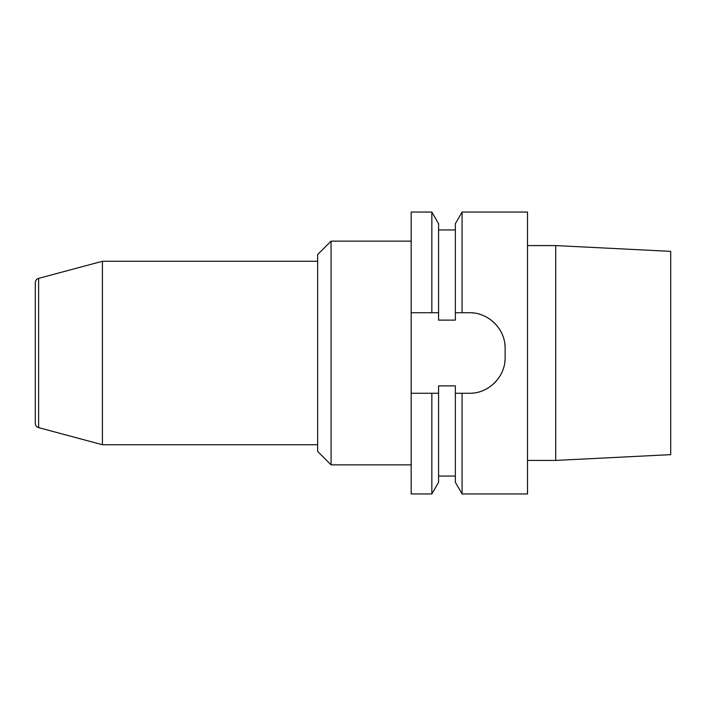 <?xml version="1.0" encoding="UTF-8"?>
<svg xmlns="http://www.w3.org/2000/svg" width="706" height="706" viewBox="0 0 706 706"><rect width="100%" height="100%" fill="white"/><g stroke="black" fill="none" stroke-linecap="round" stroke-linejoin="round"><path stroke-width="1.06" d="M411.174 312.732L411.174 212.047L431.851 212.047L431.851 312.732L411.174 312.732L411.174 493.953L431.851 493.953L431.851 393.268L411.174 393.268M331.07 241.134L317.647 254.557L317.647 451.443L331.07 464.866L331.07 241.134L411.174 241.134M331.07 464.866L411.174 464.866M38.618 427.633L38.618 278.367A4.474 4.474 0 0 0 35.3 282.691L35.3 423.309A4.474 4.474 0 0 0 38.618 427.633L102.423 444.727L102.423 261.273L317.647 261.273M102.423 444.727L317.647 444.727M38.618 278.367L102.423 261.273M35.3 397.743L35.3 308.257L35.3 397.743M670.7 454.646L670.7 251.354L555.701 245.582L555.701 460.418L670.7 454.646M527.514 245.582L555.701 245.582M527.514 460.418L555.701 460.418M431.851 493.953L438.576 482.304L438.576 385.882L455.361 385.882L455.361 482.304L462.077 493.953L527.514 493.953L527.514 212.047L462.077 212.047L462.077 312.732L455.361 312.732L455.361 223.696L462.077 212.047M474.458 313.093A35.794 35.794 0 0 0 469.34 312.732L462.077 312.732M469.34 312.732C488.587 312.334 505.531 329.27 505.134 348.526A35.794 35.794 0 0 0 504.772 343.407M504.772 362.593A35.794 35.794 0 0 0 505.134 357.474L505.134 348.526M505.134 357.474C505.54 376.713 488.596 393.674 469.34 393.268L462.077 393.268L462.077 493.953M455.361 393.268L462.077 393.268M455.361 312.732L455.361 320.118L438.576 320.118L438.576 312.732L431.851 312.732M431.851 212.047L438.576 223.696L438.576 312.732M438.576 393.268L431.851 393.268M501.878 333.603A35.794 35.794 0 0 0 499.433 329.137M496.38 325.069A35.794 35.794 0 0 0 492.797 321.486M488.728 318.432A35.794 35.794 0 0 0 484.263 315.988M480.133 314.391A35.794 35.794 0 0 0 479.471 314.188M469.34 393.268A35.794 35.794 0 0 0 474.458 392.907M484.263 390.012A35.794 35.794 0 0 0 488.728 387.568M492.797 384.514A35.794 35.794 0 0 0 496.389 380.922M499.442 376.854A35.794 35.794 0 0 0 501.887 372.389M503.528 368.082A35.794 35.794 0 0 0 503.678 367.597M455.361 229.944L438.576 229.944M455.361 476.056L438.576 476.056"/></g></svg>
